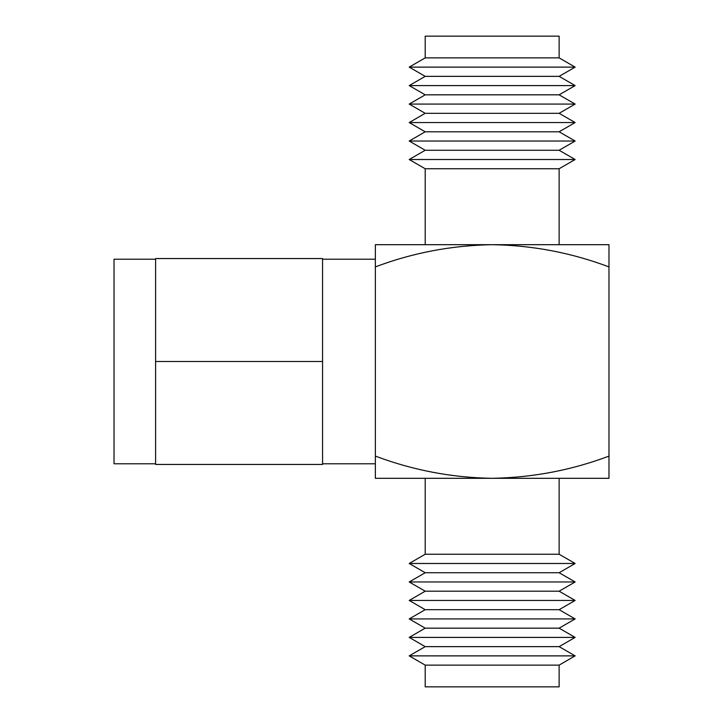 <?xml version="1.0" encoding="UTF-8"?>
<svg xmlns="http://www.w3.org/2000/svg" width="723" height="723" viewBox="0 0 723 723"><rect width="100%" height="100%" fill="white"/><g stroke="black" fill="none" stroke-linecap="round" stroke-linejoin="round"><path stroke-width="1.08" d="M155.599 463.786L114.026 463.786L114.026 259.214L155.599 259.214M322.566 361.5L322.566 464.446L155.599 464.446L155.599 258.554L322.566 258.554L322.566 361.5L155.599 361.5M322.566 463.786L375.354 463.786L375.354 456.096L375.354 478.31L492.164 478.31C452.02 477.686 413.086 470.275 375.354 456.096L375.354 266.904C412.679 252.806 451.613 245.404 492.164 244.69C532.318 245.314 571.251 252.725 608.974 266.904L608.974 244.69L375.354 244.69L375.354 266.904M608.974 456.096C571.658 470.194 532.715 477.596 492.164 478.31L608.974 478.31L608.974 266.904M425.205 478.31L425.205 554.252L559.132 554.252L559.132 478.31M559.132 244.69L559.132 168.748L425.205 168.748L425.205 244.69M425.205 554.252L409.2 563.488L575.137 563.488L559.132 554.252M425.205 168.748L409.2 159.512L575.137 159.512L559.132 168.748M409.2 563.488L425.205 572.733L559.132 572.733L575.137 563.488M409.2 159.512L425.205 150.267L559.132 150.267L575.137 159.512M425.205 572.733L409.2 581.97L575.137 581.97L559.132 572.733M425.205 150.267L409.2 141.03L575.137 141.03L559.132 150.267M409.2 581.97L425.205 591.206L559.132 591.206L575.137 581.97M409.2 141.03L425.205 131.794L559.132 131.794L575.137 141.03M425.205 591.206L409.2 600.452L575.137 600.452L559.132 591.206M425.205 131.794L409.2 122.549L575.137 122.549L559.132 131.794M409.2 600.452L425.205 609.688L559.132 609.688L575.137 600.452M409.2 122.549L425.205 113.312L559.132 113.312L575.137 122.549M425.205 609.688L409.2 618.924L575.137 618.924L559.132 609.688M425.205 113.312L409.2 104.076L575.137 104.076L559.132 113.312M409.2 618.924L425.205 628.17L559.132 628.17L575.137 618.924M409.2 104.076L425.205 94.83L559.132 94.83L575.137 104.076M425.205 628.17L409.2 637.406L575.137 637.406L559.132 628.17M425.205 94.83L409.2 85.594L575.137 85.594L559.132 94.83M409.2 637.406L425.205 646.642L559.132 646.642L575.137 637.406M409.2 85.594L425.205 76.358L559.132 76.358L575.137 85.594M425.205 646.642L409.2 655.878L575.137 655.878L559.132 646.642M425.205 76.358L409.2 67.122L575.137 67.122L559.132 76.358M559.132 665.124L559.132 686.85L425.205 686.85L425.205 665.124L559.132 665.124L575.137 655.878M425.205 665.124L409.2 655.878M559.132 57.876L559.132 36.15L425.205 36.15L425.205 57.876L559.132 57.876L575.137 67.122M425.205 57.876L409.2 67.122M322.566 259.214L375.354 259.214"/></g></svg>
